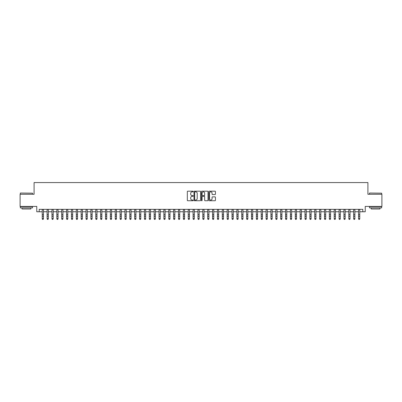 <?xml version="1.0" encoding="UTF-8"?>
<svg xmlns="http://www.w3.org/2000/svg" width="402" height="402" viewBox="0 0 402 402"><rect width="100%" height="100%" fill="white"/><g stroke="black" fill="none" stroke-linecap="round" stroke-linejoin="round"><path stroke-width="0.6" d="M193.216 191.513A0.337 0.337 0 0 0 192.88 191.181L187.804 191.181A0.477 0.477 0 0 0 187.327 191.659L187.327 200.256A0.477 0.477 0 0 0 187.804 200.734L192.88 200.734A0.337 0.337 0 0 0 193.216 200.397A0.337 0.337 0 0 0 192.88 200.065L192.221 200.065A1.528 1.528 0 0 1 190.694 198.533L190.694 197.819A1.528 1.528 0 0 1 192.221 196.292L192.88 196.292A0.337 0.337 0 0 0 193.216 195.955A0.337 0.337 0 0 0 192.88 195.623L192.221 195.623A1.528 1.528 0 0 1 190.694 194.091L190.694 193.377A1.528 1.528 0 0 1 192.221 191.849L192.88 191.849A0.337 0.337 0 0 0 193.216 191.513M214.959 194.548A0.477 0.477 0 0 0 215.437 194.071L215.437 191.659A0.477 0.477 0 0 0 214.959 191.181L209.321 191.181A0.477 0.477 0 0 0 208.844 191.659L208.844 200.256A0.477 0.477 0 0 0 209.321 200.734L214.959 200.734A0.477 0.477 0 0 0 215.437 200.256L215.437 197.342A0.477 0.477 0 0 0 214.959 196.864L212.547 196.864A0.477 0.477 0 0 0 212.07 197.342L212.07 198.784A1.276 1.276 0 0 1 210.794 200.065A1.276 1.276 0 0 1 209.512 198.784L209.512 193.126A1.276 1.276 0 0 1 210.794 191.849A1.276 1.276 0 0 1 212.07 193.126L212.07 194.071A0.477 0.477 0 0 0 212.547 194.548L214.959 194.548M39.2 211.769L39.2 209.336L362.8 209.336L362.8 211.769L365.232 211.769L365.232 206.417L381.9 206.417L381.9 194.251L367.91 194.251L367.91 182.573L34.09 182.573L34.09 194.251L20.1 194.251L20.1 206.417L36.768 206.417L36.768 211.769L42.24 211.769M200.583 191.659A0.477 0.477 0 0 0 200.106 191.181L194.467 191.181A0.477 0.477 0 0 0 193.99 191.659L193.99 200.256A0.477 0.477 0 0 0 194.467 200.734L200.106 200.734A0.477 0.477 0 0 0 200.583 200.256L200.583 191.659M201.894 191.181L207.532 191.181A0.477 0.477 0 0 1 208.01 191.659L208.01 200.256A0.477 0.477 0 0 1 207.532 200.734L205.12 200.734A0.477 0.477 0 0 1 204.643 200.256L204.643 196.769A0.477 0.477 0 0 0 204.166 196.292L202.563 196.292A0.477 0.477 0 0 0 202.085 196.769L202.085 200.397A0.337 0.337 0 0 1 201.754 200.734A0.337 0.337 0 0 1 201.417 200.397L201.417 191.659A0.477 0.477 0 0 1 201.894 191.181M43.456 211.769L47.109 211.769M48.325 211.769L51.974 211.769M53.19 211.769L56.838 211.769M58.054 211.769L61.707 211.769M62.923 211.769L66.571 211.769M67.787 211.769L71.44 211.769M72.656 211.769L76.305 211.769M77.521 211.769L81.169 211.769M82.385 211.769L86.038 211.769M87.254 211.769L90.902 211.769M92.118 211.769L95.771 211.769M96.988 211.769L100.636 211.769M101.852 211.769L105.5 211.769M106.716 211.769L110.369 211.769M111.585 211.769L115.233 211.769M116.449 211.769L120.097 211.769M121.319 211.769L124.967 211.769M126.183 211.769L129.831 211.769M131.047 211.769L134.7 211.769M135.916 211.769L139.564 211.769M140.78 211.769L144.429 211.769M145.65 211.769L149.298 211.769M150.514 211.769L154.162 211.769M155.378 211.769L159.031 211.769M160.247 211.769L163.895 211.769M165.111 211.769L168.76 211.769M169.976 211.769L173.629 211.769M174.845 211.769L178.493 211.769M179.709 211.769L183.362 211.769M184.578 211.769L188.226 211.769M189.442 211.769L193.091 211.769M194.307 211.769L197.96 211.769M199.176 211.769L202.824 211.769M204.04 211.769L207.693 211.769M208.909 211.769L212.557 211.769M213.774 211.769L217.422 211.769M218.638 211.769L222.291 211.769M223.507 211.769L227.155 211.769M228.371 211.769L232.024 211.769M233.24 211.769L236.889 211.769M238.105 211.769L241.753 211.769M242.969 211.769L246.622 211.769M247.838 211.769L251.486 211.769M252.702 211.769L256.35 211.769M257.571 211.769L261.22 211.769M262.436 211.769L266.084 211.769M267.3 211.769L270.953 211.769M272.169 211.769L275.817 211.769M277.033 211.769L280.681 211.769M281.902 211.769L285.551 211.769M286.767 211.769L290.415 211.769M291.631 211.769L295.284 211.769M296.5 211.769L300.148 211.769M301.364 211.769L305.012 211.769M306.229 211.769L309.882 211.769M311.098 211.769L314.746 211.769M315.962 211.769L319.615 211.769M320.831 211.769L324.479 211.769M325.695 211.769L329.344 211.769M330.56 211.769L334.213 211.769M335.429 211.769L339.077 211.769M340.293 211.769L343.946 211.769M345.162 211.769L348.81 211.769M350.026 211.769L353.675 211.769M354.891 211.769L358.544 211.769M359.76 211.769L362.8 211.769M194.995 191.849A0.337 0.337 0 0 0 194.658 192.181L194.658 199.729A0.337 0.337 0 0 0 194.995 200.065L195.689 200.065A1.528 1.528 0 0 0 197.216 198.533L197.216 193.377A1.528 1.528 0 0 0 195.689 191.849L194.995 191.849M204.643 193.151A1.276 1.276 0 0 0 203.367 191.87A1.276 1.276 0 0 0 202.085 193.151L202.085 195.146A0.477 0.477 0 0 0 202.563 195.623L204.166 195.623A0.477 0.477 0 0 0 204.643 195.146L204.643 193.151M43.456 209.336L43.456 218.889L43.094 219.427L42.607 219.316L43.094 219.427M42.24 209.336L42.24 218.623L43.456 218.623L43.094 219.316M42.607 219.427L42.24 218.889L42.607 219.316M20.487 193.035L32.507 193.181L20.487 193.035M26.426 207.879L20.341 207.879L20.341 206.663L32.507 206.663L32.507 207.879L26.426 207.879M30.803 207.879L30.803 208.995L22.045 208.995L22.045 207.879M369.639 193.035L381.659 193.181L369.639 193.035M375.574 207.879L369.493 207.879L369.493 206.663L381.659 206.663L381.659 207.879L375.574 207.879M379.955 207.879L379.955 208.995L371.197 208.995L371.197 207.879M48.325 209.336L48.325 218.889L47.959 219.427L47.471 219.316L47.959 219.427M47.109 209.336L47.109 218.623L48.325 218.623L47.959 219.316M47.471 219.427L47.109 218.889L47.471 219.316M53.19 209.336L53.19 218.889L52.823 219.427L52.34 219.316L52.823 219.427M51.974 209.336L51.974 218.623L53.19 218.623L52.823 219.316M52.34 219.427L51.974 218.889L52.34 219.316M58.054 209.336L58.054 218.889L57.692 219.427L57.205 219.316L57.692 219.427M56.838 209.336L56.838 218.623L58.054 218.623L57.692 219.316M57.205 219.427L56.838 218.889L57.205 219.316M62.923 209.336L62.923 218.889L62.556 219.427L62.069 219.316L62.556 219.427M61.707 209.336L61.707 218.623L62.923 218.623L62.556 219.316M62.069 219.427L61.707 218.889L62.069 219.316M67.787 209.336L67.787 218.889L67.425 219.427L66.938 219.316L67.425 219.427M66.571 209.336L66.571 218.623L67.787 218.623L67.425 219.316M66.938 219.427L66.571 218.889L66.938 219.316M72.656 209.336L72.656 218.889L72.29 219.427L71.802 219.316L72.29 219.427M71.44 209.336L71.44 218.623L72.656 218.623L72.29 219.316M71.802 219.427L71.44 218.889L71.802 219.316M77.521 209.336L77.521 218.889L77.154 219.427L76.671 219.316L77.154 219.427M76.305 209.336L76.305 218.623L77.521 218.623L77.154 219.316M76.671 219.427L76.305 218.889L76.671 219.316M82.385 209.336L82.385 218.889L82.023 219.427L81.536 219.316L82.023 219.427M81.169 209.336L81.169 218.623L82.385 218.623L82.023 219.316M81.536 219.427L81.169 218.889L81.536 219.316M87.254 209.336L87.254 218.889L86.887 219.427L86.4 219.316L86.887 219.427M86.038 209.336L86.038 218.623L87.254 218.623L86.887 219.316M86.4 219.427L86.038 218.889L86.4 219.316M92.118 209.336L92.118 218.889L91.756 219.427L91.269 219.316L91.756 219.427M90.902 209.336L90.902 218.623L92.118 218.623L91.756 219.316M91.269 219.427L90.902 218.889L91.269 219.316M96.988 209.336L96.988 218.889L96.621 219.427L96.133 219.316L96.621 219.427M95.771 209.336L95.771 218.623L96.988 218.623L96.621 219.316M96.133 219.427L95.771 218.889L96.133 219.316M101.852 209.336L101.852 218.889L101.485 219.427L101.002 219.316L101.485 219.427M100.636 209.336L100.636 218.623L101.852 218.623L101.485 219.316M101.002 219.427L100.636 218.889L101.002 219.316M106.716 209.336L106.716 218.889L106.354 219.427L105.867 219.316L106.354 219.427M105.5 209.336L105.5 218.623L106.716 218.623L106.354 219.316M105.867 219.427L105.5 218.889L105.867 219.316M111.585 209.336L111.585 218.889L111.218 219.427L110.731 219.316L111.218 219.427M110.369 209.336L110.369 218.623L111.585 218.623L111.218 219.316M110.731 219.427L110.369 218.889L110.731 219.316M116.449 209.336L116.449 218.889L116.088 219.427L115.6 219.316L116.088 219.427M115.233 209.336L115.233 218.623L116.449 218.623L116.088 219.316M115.6 219.427L115.233 218.889L115.6 219.316M121.319 209.336L121.319 218.889L120.952 219.427L120.464 219.316L120.952 219.427M120.097 209.336L120.097 218.623L121.319 218.623L120.952 219.316M120.464 219.427L120.097 218.889L120.464 219.316M126.183 209.336L126.183 218.889L125.816 219.427L125.329 219.316L125.816 219.427M124.967 209.336L124.967 218.623L126.183 218.623L125.816 219.316M125.329 219.427L124.967 218.889L125.329 219.316M131.047 209.336L131.047 218.889L130.685 219.427L130.198 219.316L130.685 219.427M129.831 209.336L129.831 218.623L131.047 218.623L130.685 219.316M130.198 219.427L129.831 218.889L130.198 219.316M135.916 209.336L135.916 218.889L135.549 219.427L135.062 219.316L135.549 219.427M134.7 209.336L134.7 218.623L135.916 218.623L135.549 219.316M135.062 219.427L134.7 218.889L135.062 219.316M140.78 209.336L140.78 218.889L140.419 219.427L139.931 219.316L140.419 219.427M139.564 209.336L139.564 218.623L140.78 218.623L140.419 219.316M139.931 219.427L139.564 218.889L139.931 219.316M145.65 209.336L145.65 218.889L145.283 219.427L144.795 219.316L145.283 219.427M144.429 209.336L144.429 218.623L145.65 218.623L145.283 219.316M144.795 219.427L144.429 218.889L144.795 219.316M150.514 209.336L150.514 218.889L150.147 219.427L149.66 219.316L150.147 219.427M149.298 209.336L149.298 218.623L150.514 218.623L150.147 219.316M149.66 219.427L149.298 218.889L149.66 219.316M155.378 209.336L155.378 218.889L155.016 219.427L154.529 219.316L155.016 219.427M154.162 209.336L154.162 218.623L155.378 218.623L155.016 219.316M154.529 219.427L154.162 218.889L154.529 219.316M160.247 209.336L160.247 218.889L159.88 219.427L159.393 219.316L159.88 219.427M159.031 209.336L159.031 218.623L160.247 218.623L159.88 219.316M159.393 219.427L159.031 218.889L159.393 219.316M165.111 209.336L165.111 218.889L164.745 219.427L164.262 219.316L164.745 219.427M163.895 209.336L163.895 218.623L165.111 218.623L164.745 219.316M164.262 219.427L163.895 218.889L164.262 219.316M169.976 209.336L169.976 218.889L169.614 219.427L169.126 219.316L169.614 219.427M168.76 209.336L168.76 218.623L169.976 218.623L169.614 219.316M169.126 219.427L168.76 218.889L169.126 219.316M174.845 209.336L174.845 218.889L174.478 219.427L173.991 219.316L174.478 219.427M173.629 209.336L173.629 218.623L174.845 218.623L174.478 219.316M173.991 219.427L173.629 218.889L173.991 219.316M179.709 209.336L179.709 218.889L179.347 219.427L178.86 219.316L179.347 219.427M178.493 209.336L178.493 218.623L179.709 218.623L179.347 219.316M178.86 219.427L178.493 218.889L178.86 219.316M184.578 209.336L184.578 218.889L184.211 219.427L183.724 219.316L184.211 219.427M183.362 209.336L183.362 218.623L184.578 218.623L184.211 219.316M183.724 219.427L183.362 218.889L183.724 219.316M189.442 209.336L189.442 218.889L189.076 219.427L188.593 219.316L189.076 219.427M188.226 209.336L188.226 218.623L189.442 218.623L189.076 219.316M188.593 219.427L188.226 218.889L188.593 219.316M194.307 209.336L194.307 218.889L193.945 219.427L193.457 219.316L193.945 219.427M193.091 209.336L193.091 218.623L194.307 218.623L193.945 219.316M193.457 219.427L193.091 218.889L193.457 219.316M199.176 209.336L199.176 218.889L198.809 219.427L198.322 219.316L198.809 219.427M197.96 209.336L197.96 218.623L199.176 218.623L198.809 219.316M198.322 219.427L197.96 218.889L198.322 219.316M204.04 209.336L204.04 218.889L203.678 219.427L203.191 219.316L203.678 219.427M202.824 209.336L202.824 218.623L204.04 218.623L203.678 219.316M203.191 219.427L202.824 218.889L203.191 219.316M208.909 209.336L208.909 218.889L208.543 219.427L208.055 219.316L208.543 219.427M207.693 209.336L207.693 218.623L208.909 218.623L208.543 219.316M208.055 219.427L207.693 218.889L208.055 219.316M213.774 209.336L213.774 218.889L213.407 219.427L212.924 219.316L213.407 219.427M212.557 209.336L212.557 218.623L213.774 218.623L213.407 219.316M212.924 219.427L212.557 218.889L212.924 219.316M218.638 209.336L218.638 218.889L218.276 219.427L217.789 219.316L218.276 219.427M217.422 209.336L217.422 218.623L218.638 218.623L218.276 219.316M217.789 219.427L217.422 218.889L217.789 219.316M223.507 209.336L223.507 218.889L223.14 219.427L222.653 219.316L223.14 219.427M222.291 209.336L222.291 218.623L223.507 218.623L223.14 219.316M222.653 219.427L222.291 218.889L222.653 219.316M228.371 209.336L228.371 218.889L228.009 219.427L227.522 219.316L228.009 219.427M227.155 209.336L227.155 218.623L228.371 218.623L228.009 219.316M227.522 219.427L227.155 218.889L227.522 219.316M233.24 209.336L233.24 218.889L232.874 219.427L232.386 219.316L232.874 219.427M232.024 209.336L232.024 218.623L233.24 218.623L232.874 219.316M232.386 219.427L232.024 218.889L232.386 219.316M238.105 209.336L238.105 218.889L237.738 219.427L237.255 219.316L237.738 219.427M236.889 209.336L236.889 218.623L238.105 218.623L237.738 219.316M237.255 219.427L236.889 218.889L237.255 219.316M242.969 209.336L242.969 218.889L242.607 219.427L242.12 219.316L242.607 219.427M241.753 209.336L241.753 218.623L242.969 218.623L242.607 219.316M242.12 219.427L241.753 218.889L242.12 219.316M247.838 209.336L247.838 218.889L247.471 219.427L246.984 219.316L247.471 219.427M246.622 209.336L246.622 218.623L247.838 218.623L247.471 219.316M246.984 219.427L246.622 218.889L246.984 219.316M252.702 209.336L252.702 218.889L252.34 219.427L251.853 219.316L252.34 219.427M251.486 209.336L251.486 218.623L252.702 218.623L252.34 219.316M251.853 219.427L251.486 218.889L251.853 219.316M257.571 209.336L257.571 218.889L257.205 219.427L256.717 219.316L257.205 219.427M256.35 209.336L256.35 218.623L257.571 218.623L257.205 219.316M256.717 219.427L256.35 218.889L256.717 219.316M262.436 209.336L262.436 218.889L262.069 219.427L261.581 219.316L262.069 219.427M261.22 209.336L261.22 218.623L262.436 218.623L262.069 219.316M261.581 219.427L261.22 218.889L261.581 219.316M267.3 209.336L267.3 218.889L266.938 219.427L266.451 219.316L266.938 219.427M266.084 209.336L266.084 218.623L267.3 218.623L266.938 219.316M266.451 219.427L266.084 218.889L266.451 219.316M272.169 209.336L272.169 218.889L271.802 219.427L271.315 219.316L271.802 219.427M270.953 209.336L270.953 218.623L272.169 218.623L271.802 219.316M271.315 219.427L270.953 218.889L271.315 219.316M277.033 209.336L277.033 218.889L276.671 219.427L276.184 219.316L276.671 219.427M275.817 209.336L275.817 218.623L277.033 218.623L276.671 219.316M276.184 219.427L275.817 218.889L276.184 219.316M281.902 209.336L281.902 218.889L281.536 219.427L281.048 219.316L281.536 219.427M280.681 209.336L280.681 218.623L281.902 218.623L281.536 219.316M281.048 219.427L280.681 218.889L281.048 219.316M286.767 209.336L286.767 218.889L286.4 219.427L285.912 219.316L286.4 219.427M285.551 209.336L285.551 218.623L286.767 218.623L286.4 219.316M285.912 219.427L285.551 218.889L285.912 219.316M291.631 209.336L291.631 218.889L291.269 219.427L290.782 219.316L291.269 219.427M290.415 209.336L290.415 218.623L291.631 218.623L291.269 219.316M290.782 219.427L290.415 218.889L290.782 219.316M296.5 209.336L296.5 218.889L296.133 219.427L295.646 219.316L296.133 219.427M295.284 209.336L295.284 218.623L296.5 218.623L296.133 219.316M295.646 219.427L295.284 218.889L295.646 219.316M301.364 209.336L301.364 218.889L300.997 219.427L300.515 219.316L300.997 219.427M300.148 209.336L300.148 218.623L301.364 218.623L300.997 219.316M300.515 219.427L300.148 218.889L300.515 219.316M306.229 209.336L306.229 218.889L305.867 219.427L305.379 219.316L305.867 219.427M305.012 209.336L305.012 218.623L306.229 218.623L305.867 219.316M305.379 219.427L305.012 218.889L305.379 219.316M311.098 209.336L311.098 218.889L310.731 219.427L310.243 219.316L310.731 219.427M309.882 209.336L309.882 218.623L311.098 218.623L310.731 219.316M310.243 219.427L309.882 218.889L310.243 219.316M315.962 209.336L315.962 218.889L315.6 219.427L315.113 219.316L315.6 219.427M314.746 209.336L314.746 218.623L315.962 218.623L315.6 219.316M315.113 219.427L314.746 218.889L315.113 219.316M320.831 209.336L320.831 218.889L320.464 219.427L319.977 219.316L320.464 219.427M319.615 209.336L319.615 218.623L320.831 218.623L320.464 219.316M319.977 219.427L319.615 218.889L319.977 219.316M325.695 209.336L325.695 218.889L325.329 219.427L324.846 219.316L325.329 219.427M324.479 209.336L324.479 218.623L325.695 218.623L325.329 219.316M324.846 219.427L324.479 218.889L324.846 219.316M330.56 209.336L330.56 218.889L330.198 219.427L329.71 219.316L330.198 219.427M329.344 209.336L329.344 218.623L330.56 218.623L330.198 219.316M329.71 219.427L329.344 218.889L329.71 219.316M335.429 209.336L335.429 218.889L335.062 219.427L334.575 219.316L335.062 219.427M334.213 209.336L334.213 218.623L335.429 218.623L335.062 219.316M334.575 219.427L334.213 218.889L334.575 219.316M340.293 209.336L340.293 218.889L339.931 219.427L339.444 219.316L339.931 219.427M339.077 209.336L339.077 218.623L340.293 218.623L339.931 219.316M339.444 219.427L339.077 218.889L339.444 219.316M345.162 209.336L345.162 218.889L344.795 219.427L344.308 219.316L344.795 219.427M343.946 209.336L343.946 218.623L345.162 218.623L344.795 219.316M344.308 219.427L343.946 218.889L344.308 219.316M350.026 209.336L350.026 218.889L349.66 219.427L349.177 219.316L349.66 219.427M348.81 209.336L348.81 218.623L350.026 218.623L349.66 219.316M349.177 219.427L348.81 218.889L349.177 219.316M354.891 209.336L354.891 218.889L354.529 219.427L354.041 219.316L354.529 219.427M353.675 209.336L353.675 218.623L354.891 218.623L354.529 219.316M354.041 219.427L353.675 218.889L354.041 219.316M359.76 209.336L359.76 218.889L359.393 219.427L358.906 219.316L359.393 219.427M358.544 209.336L358.544 218.623L359.76 218.623L359.393 219.316M358.906 219.427L358.544 218.889L358.906 219.316M43.456 214.633L42.24 214.633M43.456 216.301L42.24 216.301M43.456 209.497L42.24 209.497M48.325 214.633L47.109 214.633M48.325 216.301L47.109 216.301M48.325 209.497L47.109 209.497M53.19 214.633L51.974 214.633M53.19 216.301L51.974 216.301M53.19 209.497L51.974 209.497M58.054 214.633L56.838 214.633M58.054 216.301L56.838 216.301M58.054 209.497L56.838 209.497M62.923 214.633L61.707 214.633M62.923 216.301L61.707 216.301M62.923 209.497L61.707 209.497M67.787 214.633L66.571 214.633M67.787 216.301L66.571 216.301M67.787 209.497L66.571 209.497M72.656 214.633L71.44 214.633M72.656 216.301L71.44 216.301M72.656 209.497L71.44 209.497M77.521 214.633L76.305 214.633M77.521 216.301L76.305 216.301M77.521 209.497L76.305 209.497M82.385 214.633L81.169 214.633M82.385 216.301L81.169 216.301M82.385 209.497L81.169 209.497M87.254 214.633L86.038 214.633M87.254 216.301L86.038 216.301M87.254 209.497L86.038 209.497M92.118 214.633L90.902 214.633M92.118 216.301L90.902 216.301M92.118 209.497L90.902 209.497M96.988 214.633L95.771 214.633M96.988 216.301L95.771 216.301M96.988 209.497L95.771 209.497M101.852 214.633L100.636 214.633M101.852 216.301L100.636 216.301M101.852 209.497L100.636 209.497M106.716 214.633L105.5 214.633M106.716 216.301L105.5 216.301M106.716 209.497L105.5 209.497M111.585 214.633L110.369 214.633M111.585 216.301L110.369 216.301M111.585 209.497L110.369 209.497M116.449 214.633L115.233 214.633M116.449 216.301L115.233 216.301M116.449 209.497L115.233 209.497M121.319 214.633L120.097 214.633M121.319 216.301L120.097 216.301M121.319 209.497L120.097 209.497M126.183 214.633L124.967 214.633M126.183 216.301L124.967 216.301M126.183 209.497L124.967 209.497M131.047 214.633L129.831 214.633M131.047 216.301L129.831 216.301M131.047 209.497L129.831 209.497M135.916 214.633L134.7 214.633M135.916 216.301L134.7 216.301M135.916 209.497L134.7 209.497M140.78 214.633L139.564 214.633M140.78 216.301L139.564 216.301M140.78 209.497L139.564 209.497M145.65 214.633L144.429 214.633M145.65 216.301L144.429 216.301M145.65 209.497L144.429 209.497M150.514 214.633L149.298 214.633M150.514 216.301L149.298 216.301M150.514 209.497L149.298 209.497M155.378 214.633L154.162 214.633M155.378 216.301L154.162 216.301M155.378 209.497L154.162 209.497M160.247 214.633L159.031 214.633M160.247 216.301L159.031 216.301M160.247 209.497L159.031 209.497M165.111 214.633L163.895 214.633M165.111 216.301L163.895 216.301M165.111 209.497L163.895 209.497M169.976 214.633L168.76 214.633M169.976 216.301L168.76 216.301M169.976 209.497L168.76 209.497M174.845 214.633L173.629 214.633M174.845 216.301L173.629 216.301M174.845 209.497L173.629 209.497M179.709 214.633L178.493 214.633M179.709 216.301L178.493 216.301M179.709 209.497L178.493 209.497M184.578 214.633L183.362 214.633M184.578 216.301L183.362 216.301M184.578 209.497L183.362 209.497M189.442 214.633L188.226 214.633M189.442 216.301L188.226 216.301M189.442 209.497L188.226 209.497M194.307 214.633L193.091 214.633M194.307 216.301L193.091 216.301M194.307 209.497L193.091 209.497M199.176 214.633L197.96 214.633M199.176 216.301L197.96 216.301M199.176 209.497L197.96 209.497M204.04 214.633L202.824 214.633M204.04 216.301L202.824 216.301M204.04 209.497L202.824 209.497M208.909 214.633L207.693 214.633M208.909 216.301L207.693 216.301M208.909 209.497L207.693 209.497M213.774 214.633L212.557 214.633M213.774 216.301L212.557 216.301M213.774 209.497L212.557 209.497M218.638 214.633L217.422 214.633M218.638 216.301L217.422 216.301M218.638 209.497L217.422 209.497M223.507 214.633L222.291 214.633M223.507 216.301L222.291 216.301M223.507 209.497L222.291 209.497M228.371 214.633L227.155 214.633M228.371 216.301L227.155 216.301M228.371 209.497L227.155 209.497M233.24 214.633L232.024 214.633M233.24 216.301L232.024 216.301M233.24 209.497L232.024 209.497M238.105 214.633L236.889 214.633M238.105 216.301L236.889 216.301M238.105 209.497L236.889 209.497M242.969 214.633L241.753 214.633M242.969 216.301L241.753 216.301M242.969 209.497L241.753 209.497M247.838 214.633L246.622 214.633M247.838 216.301L246.622 216.301M247.838 209.497L246.622 209.497M252.702 214.633L251.486 214.633M252.702 216.301L251.486 216.301M252.702 209.497L251.486 209.497M257.571 214.633L256.35 214.633M257.571 216.301L256.35 216.301M257.571 209.497L256.35 209.497M262.436 214.633L261.22 214.633M262.436 216.301L261.22 216.301M262.436 209.497L261.22 209.497M267.3 214.633L266.084 214.633M267.3 216.301L266.084 216.301M267.3 209.497L266.084 209.497M272.169 214.633L270.953 214.633M272.169 216.301L270.953 216.301M272.169 209.497L270.953 209.497M277.033 214.633L275.817 214.633M277.033 216.301L275.817 216.301M277.033 209.497L275.817 209.497M281.902 214.633L280.681 214.633M281.902 216.301L280.681 216.301M281.902 209.497L280.681 209.497M286.767 214.633L285.551 214.633M286.767 216.301L285.551 216.301M286.767 209.497L285.551 209.497M291.631 214.633L290.415 214.633M291.631 216.301L290.415 216.301M291.631 209.497L290.415 209.497M296.5 214.633L295.284 214.633M296.5 216.301L295.284 216.301M296.5 209.497L295.284 209.497M301.364 214.633L300.148 214.633M301.364 216.301L300.148 216.301M301.364 209.497L300.148 209.497M306.229 214.633L305.012 214.633M306.229 216.301L305.012 216.301M306.229 209.497L305.012 209.497M311.098 214.633L309.882 214.633M311.098 216.301L309.882 216.301M311.098 209.497L309.882 209.497M315.962 214.633L314.746 214.633M315.962 216.301L314.746 216.301M315.962 209.497L314.746 209.497M320.831 214.633L319.615 214.633M320.831 216.301L319.615 216.301M320.831 209.497L319.615 209.497M325.695 214.633L324.479 214.633M325.695 216.301L324.479 216.301M325.695 209.497L324.479 209.497M330.56 214.633L329.344 214.633M330.56 216.301L329.344 216.301M330.56 209.497L329.344 209.497M335.429 214.633L334.213 214.633M335.429 216.301L334.213 216.301M335.429 209.497L334.213 209.497M340.293 214.633L339.077 214.633M340.293 216.301L339.077 216.301M340.293 209.497L339.077 209.497M345.162 214.633L343.946 214.633M345.162 216.301L343.946 216.301M345.162 209.497L343.946 209.497M350.026 214.633L348.81 214.633M350.026 216.301L348.81 216.301M350.026 209.497L348.81 209.497M354.891 214.633L353.675 214.633M354.891 216.301L353.675 216.301M354.891 209.497L353.675 209.497M359.76 214.633L358.544 214.633M359.76 216.301L358.544 216.301M359.76 209.497L358.544 209.497M20.341 194.251L20.341 193.181M32.507 194.251L32.507 193.181M369.493 194.251L369.493 193.181M381.659 194.251L381.659 193.181"/></g></svg>
